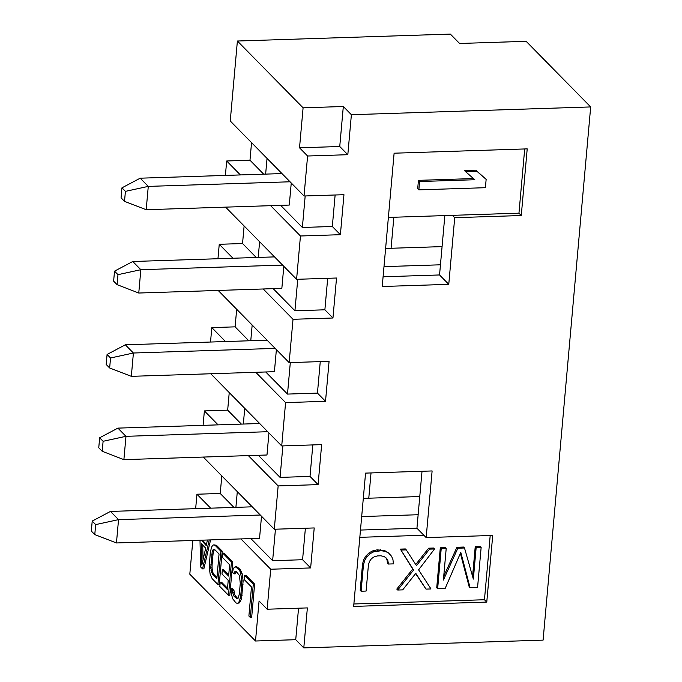<?xml version="1.0" encoding="UTF-8"?>
<svg xmlns="http://www.w3.org/2000/svg" width="682" height="682" viewBox="0 0 682 682"><rect width="100%" height="100%" fill="white"/><g stroke="black" fill="none" stroke-linecap="round" stroke-linejoin="round"><path stroke-width="1.02" d="M203.048 559.752L202.742 545.131M205.7 548.14L201.829 565.088L201.378 543.75L205.7 548.14M199.996 540.246L200.619 566.947L202.537 568.899L209.246 539.939M207.456 539.999L206.194 545.549L201.378 540.195M210.576 539.897L203.867 568.856L202.537 568.899M206.45 544.415L202.725 540.621L201.386 540.673M202.725 540.621L202.707 540.153M250.328 617.491L251.658 617.449L254.633 584.124L245.989 575.335L244.65 575.378L244.275 579.632L251.479 586.955L248.887 616.025L250.328 617.491L253.303 584.167L244.65 575.378M237.183 603.348L239.595 602.862L241.547 598.66L243.124 580.936L242.195 573.792L240.226 569.47L236.799 566.759L234.378 567.245L233.167 569.103L232.605 572.411L234.045 573.869L234.48 571.993L235.324 571.303L236.347 571.576L239.408 575.455L240.277 583.298L239.331 593.937L238.171 598.165L237.319 598.856L234.139 596.383L232.647 592.556L232.596 590.177L231.155 588.719L231.079 592.505L232.622 598.711L235.921 602.837L237.183 603.348L238.265 602.914L239.484 601.047L240.772 595.403L241.718 584.764L241.573 577.654L240.03 571.448L238.888 569.513L235.469 566.81M237.686 598.557L234.565 594.661L233.926 590.135L232.485 588.668L231.155 588.719M234.045 573.869L235.384 573.826L236.296 571.559M228.47 595.267L229.8 595.224L232.775 561.9L224.131 553.111L222.801 553.153L222.426 557.407L229.629 564.739L228.615 576.077L222.366 569.734L221.991 573.988L228.231 580.331L227.413 589.555L220.209 582.223L219.826 586.477L228.47 595.267L231.445 561.942L222.801 553.153M227.524 588.268L221.539 582.181L220.209 582.223M228.726 574.798L223.705 569.692L222.366 569.734M217.908 584.525L219.237 584.483L222.213 551.158L216.45 545.302L213.85 544.833L212.767 545.276L211.548 547.135L210.261 552.778L209.238 567.211L210.167 574.346L212.145 578.668L217.908 584.525L220.883 551.201L215.12 545.344L213.85 544.833M240.899 538.916L270.711 569.231L267.148 609.222L259.075 601.013L255.511 641.003L189.809 574.201L192.818 540.476M195.657 508.661L196.945 494.228L210.661 508.167M254.633 584.124L253.303 584.167M238.061 567.271L236.731 567.322M240.226 569.47L238.888 569.513M241.36 571.405L240.03 571.448M242.195 573.792L240.865 573.843M242.903 577.611L241.573 577.654M243.124 580.936L241.795 580.979M243.048 584.721L241.718 584.764M242.101 595.36L240.772 595.403M241.547 598.66L240.217 598.702M240.814 601.004L239.484 601.047M239.595 602.862L238.265 602.914M233.926 590.135L232.596 590.177M233.977 592.505L232.647 592.556M234.565 594.661L233.235 594.704M235.469 596.341L234.139 596.383M237.626 598.54L236.296 598.583M235.81 571.951L234.48 571.993M232.775 561.9L231.445 561.942M216.45 545.302L215.12 545.344M222.213 551.158L220.883 551.201M267.148 609.222L307.369 607.909L303.797 647.9L543.094 640.125L590.68 106.938L351.383 114.712L347.82 154.703L339.747 146.502L343.319 106.511L303.098 107.816L237.387 41.022L450.359 34.1L459.574 43.477L526.129 41.312L590.68 106.938M237.387 41.022L230.252 120.995L304.027 195.998L307.591 156.007L347.82 154.703M304.027 195.998L343.958 194.702L340.386 234.693L332.322 226.492L302.373 227.464L280.617 205.35M270.635 205.674L300.455 235.989L340.386 234.693M300.455 235.989L296.593 279.313L336.524 278.017L332.952 318L324.879 309.798L294.931 310.77L273.184 288.657M263.201 288.98L293.021 319.295L332.952 318M293.021 319.295L289.151 362.619L329.082 361.324L325.519 401.314L317.445 393.105L287.497 394.085L265.75 371.971M255.767 372.295L285.588 402.61L325.519 401.314M285.588 402.61L281.717 445.934L321.648 444.63L318.085 484.621L310.012 476.42L280.063 477.391L258.316 455.278M248.333 455.602L278.154 485.916L318.085 484.621M278.154 485.916L274.283 529.241L314.214 527.945L310.642 567.936L302.578 559.726L272.63 560.698L250.882 538.592M270.711 569.231L310.642 567.936M527.212 148.872L394.111 153.203L382.218 286.5L448.765 284.334L454.715 217.686L521.27 215.521L527.212 148.872M492.719 535.438L426.165 537.595L432.115 470.947L365.561 473.112L353.66 606.409L486.769 602.078L492.719 535.438M233.952 507.417L220.235 493.47L221.803 475.883M196.945 494.228L220.235 493.47M203.091 425.346L204.378 410.914L227.669 410.163L229.237 392.576M210.525 342.04L211.812 327.607L235.102 326.849L236.68 309.27M217.959 258.725L219.246 244.292L242.545 243.542L244.113 225.955M225.392 175.419L226.68 160.986L249.979 160.227L251.547 142.649M255.511 641.003L295.732 639.699L298.546 608.199M303.797 647.9L295.732 639.699M212.52 574.414L210.738 567.961L212.196 551.653L212.869 550.016L213.713 549.334L214.736 549.598L219.058 553.997L216.842 578.805L212.52 574.414L213.85 574.372L212.955 572.684L211.625 572.727M351.383 114.712L343.319 106.511M307.591 156.007L299.526 147.806L339.747 146.502M299.526 147.806L303.098 107.816M335.126 194.992L332.322 226.492M226.68 160.986L240.396 174.933M263.695 174.174L249.979 160.227M225.597 207.14L296.593 279.313M327.692 278.299L324.879 309.798M256.262 257.481L242.545 243.542M219.246 244.292L232.963 258.239M218.163 290.447L289.151 362.619M320.259 361.613L317.445 393.105M248.819 340.795L235.102 326.849M211.812 327.607L225.529 341.554M210.729 373.753L281.717 445.934M312.825 444.92L310.012 476.42M241.385 424.102L227.669 410.163M204.378 410.914L218.095 424.86M203.296 457.068L274.283 529.241M305.391 528.226L302.578 559.726M521.27 215.521L518.959 213.176L524.697 148.957M388.382 217.422L518.959 213.176M452.413 215.341L454.715 217.686M448.765 284.334L439.549 274.957L444.843 215.589M383.079 276.79L439.549 274.957M359.832 537.331L423.854 535.251L426.165 537.595M486.769 602.078L484.459 599.742L490.196 535.515M353.881 603.979L484.459 599.742M423.854 535.251L416.941 528.218L422.022 471.279M275.443 529.206L272.63 560.698M260.302 515.021L118.54 519.633L116.451 542.957L259.544 538.311L261.513 516.248M237.302 491.645L235.904 507.348M368.774 498.192L371.025 472.933M391.076 248.265L393.846 217.243M212.955 572.684L212.366 570.536L211.028 570.578M212.366 570.536L212.068 567.918L210.738 567.961M212.068 567.918L212.085 564.841L210.755 564.884M212.085 564.841L213.031 554.202L211.701 554.244M213.031 554.202L213.526 551.61L212.196 551.653M213.526 551.61L214.199 549.973L212.869 550.016M214.199 549.973L214.677 549.581M216.961 577.526L213.85 574.372M267.046 158.403L265.639 174.115M290.038 181.787L148.275 186.391L146.195 209.715L289.279 205.069L291.248 183.015M305.178 195.964L302.373 227.464M259.612 241.709L258.205 257.421M282.604 265.093L140.842 269.697L138.761 293.03L281.845 288.375L283.814 266.321M297.744 279.27L294.931 310.77M252.17 325.024L250.771 340.727M275.17 348.4L133.408 353.012L131.328 376.336L274.411 371.69L276.38 349.636M290.31 362.585L287.497 394.085M244.736 408.33L243.338 424.042M267.736 431.715L125.974 436.318L123.885 459.642L266.977 454.996L268.947 432.942M282.877 445.892L280.063 477.391M473.487 178.565L418.441 180.355L417.699 188.684L418.85 189.86L485.405 187.695L486.147 179.366L476.982 171.353L465.653 171.719L474.817 179.733L419.601 181.523L418.85 189.86M486.147 179.366L475.831 170.185L464.502 170.551L465.653 171.719M360.48 530.059L416.941 528.218M361.682 516.564L418.143 514.731M363.301 498.372L419.771 496.539M383.983 266.636L440.453 264.804M385.611 248.444L442.072 246.611M460.376 553.324L469.165 586.742L470.086 587.679L477.571 587.441L481.142 547.45L480.222 546.512L475.226 546.674L476.147 547.612L473.342 579.095L464.502 547.987L463.581 547.049L456.923 547.271L443.726 576.367M475.226 546.674L472.575 576.401M456.923 547.271L457.852 548.209L443.394 580.067L446.199 548.584L445.278 547.646L440.291 547.808L436.719 587.799L437.639 588.737L445.133 588.489L460.793 552.352L470.086 587.679M415.619 573.545L425.994 589.112L430.99 588.95L418.595 569.845L434.553 548.967L433.633 548.03L428.646 548.192L415.73 564.517M428.646 548.192L429.566 549.129L416.472 565.668L406.276 549.88L405.347 548.942L400.36 549.104L412.678 569.069L396.788 589.095L397.708 590.032L402.704 589.87L415.79 573.332L425.994 589.112M385.816 557.723L386.967 559.726L387.495 563.102L388.416 564.04L393.412 563.878L392.96 559.649L391.596 556.299L388.578 553L385.398 551.406L381.315 550.698L373.753 551.789L370.275 553.596L366.643 557.109L364.674 560.57L363.463 564.849L361.11 591.226L366.098 591.064L368.451 564.687L369.593 561.252L371.477 558.652L374.128 556.87L377.53 555.907L380.863 555.796L384.111 556.538L386.455 558.166L387.887 560.664L388.416 564.04M388.578 553L384.478 550.476L377.069 549.863L372.832 550.851L369.354 552.659L365.723 556.171L363.753 559.632L362.543 563.912L360.19 590.288L361.11 591.226M252.229 506.82L110.467 511.423L92.215 521.082L91.32 531.082L94.781 534.594L95.668 524.603L92.215 521.082M95.668 524.603L118.54 519.633L110.467 511.423M281.973 173.578L140.211 178.19L121.95 187.84L121.064 197.84L124.516 201.361L125.411 191.361L121.95 187.84M125.411 191.361L148.275 186.391L140.211 178.19M274.539 256.892L132.777 261.496L114.516 271.155L113.63 281.155L117.082 284.667L117.977 274.667L114.516 271.155M117.977 274.667L140.842 269.697L132.777 261.496M267.105 340.199L125.335 344.802L107.083 354.461L106.187 364.461L109.649 367.973L110.544 357.982L107.083 354.461M110.544 357.982L133.408 353.012L125.335 344.802M259.663 423.513L117.901 428.117L99.649 437.776L98.754 447.767L102.215 451.288L103.101 441.288L99.649 437.776M103.101 441.288L125.974 436.318L117.901 428.117M418.441 180.355L419.601 181.523M475.831 170.185L476.982 171.353M464.502 547.987L457.852 548.209M481.142 547.45L476.147 547.612M440.291 547.808L441.211 548.746L437.639 588.737M446.199 548.584L441.211 548.746M434.553 548.967L429.566 549.129M412.678 569.069L413.599 570.007L397.708 590.032M400.36 549.104L413.599 570.007M406.276 549.88L401.28 550.042M386.967 559.726L387.887 560.664M362.543 563.912L363.463 564.849M363.753 559.632L364.674 560.57M365.723 556.171L366.643 557.109M369.354 552.659L370.275 553.596M372.832 550.851L373.753 551.789M377.069 549.863L377.99 550.8M380.394 549.76L381.315 550.698M384.478 550.476L385.398 551.406M116.451 542.957L94.781 534.594M146.195 209.715L124.516 201.361M138.761 293.03L117.082 284.667M131.328 376.336L109.649 367.973M123.885 459.642L102.215 451.288"/></g></svg>

